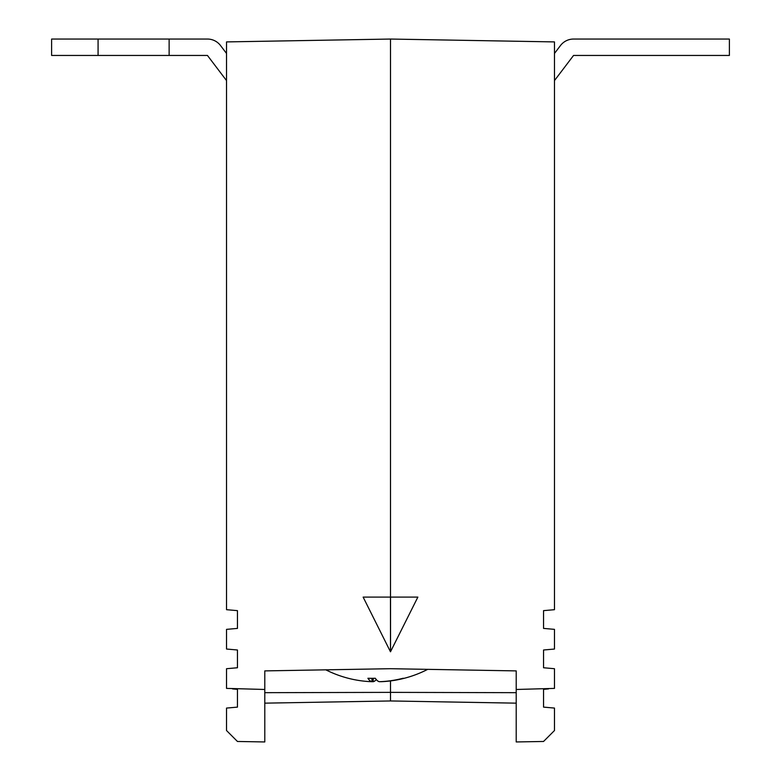 <?xml version="1.0" encoding="UTF-8"?>
<svg xmlns="http://www.w3.org/2000/svg" width="781" height="781" viewBox="0 0 781 781"><rect width="100%" height="100%" fill="white"/><g stroke="black" fill="none" stroke-linecap="round" stroke-linejoin="round"><path stroke-width="1.17" d="M516.212 703.154L390.5 700.957L390.5 692.366L390.5 700.957L264.788 703.154M264.788 692.679L390.5 692.366L390.5 680.925L390.5 692.366L516.212 692.679M390.5 651.764L390.5 39.05L390.5 651.764L417.864 597.104L390.461 597.104L390.5 651.764M516.212 670.899L390.5 668.702L264.788 670.899L264.788 689.477L226.529 688.393L226.529 668.712L237.453 667.755L237.453 649.997L226.529 649.04L226.529 629.359L237.453 628.402L237.453 610.644L226.529 609.688L226.529 41.91L390.5 39.05L554.471 41.91L554.471 609.688L543.547 610.644L543.547 628.402L554.471 629.359L554.471 649.04L543.547 649.997L543.547 667.755L554.471 668.712L554.471 688.393L516.212 689.477L516.212 670.899M516.212 689.477L516.212 741.95L543.547 741.472L554.471 730.538L554.471 708.074L543.547 707.117L543.547 689.35L548.516 688.91M543.547 649.997L543.547 667.755L554.471 668.712L543.547 667.755M543.547 610.644L554.471 609.688L543.547 610.644L543.547 628.402M390.539 597.104L390.539 651.764M554.471 53.459L560.485 45.532A16.401 16.401 0 0 1 573.547 39.05L729.386 39.05L729.386 55.451L573.547 55.451L554.471 80.589M237.453 610.644L226.529 609.688L237.453 610.644L237.453 628.402M237.453 667.755L226.529 668.712L237.453 667.755L237.453 649.997M264.788 689.477L264.788 741.95L237.453 741.472L226.529 730.538L226.529 708.074L237.453 707.117L237.453 689.35L232.484 688.91M390.461 651.764L363.136 597.104L390.461 597.104M380.64 681.657L380.64 681.706A112.152 110.56 -90 0 0 398.71 679.568A112.152 110.56 -90 0 0 404.324 678.269A109.906 16.616 -116.3 0 1 403.718 678.328A109.906 16.616 -116.3 0 1 403.055 678.269A112.152 110.56 -90 0 1 379.371 681.706A112.152 18.861 -90 0 1 375.329 678.269A109.906 97.381 161 0 1 367.9 678.269A112.152 18.861 -90 0 0 371.941 681.706L371.941 678.328M376.286 679.568A112.152 18.861 -90 0 1 373.201 681.706A112.152 110.56 -90 0 1 371.941 681.657M373.201 678.318L373.201 681.706M348.258 678.269A112.152 110.56 -90 0 0 353.861 679.568A112.152 110.56 -90 0 0 371.941 681.706M98.074 55.451L51.614 55.451L51.614 39.05L98.074 39.05L98.074 55.451L207.453 55.451L226.529 80.589M98.074 39.05L169.135 39.05L169.135 55.451M226.529 53.459L220.515 45.532A16.401 16.401 0 0 0 207.453 39.05L169.135 39.05M398.71 679.568A112.22 112.22 0 0 0 427.724 669.346M325.794 669.825A112.22 112.22 0 0 0 353.861 679.568"/></g></svg>
